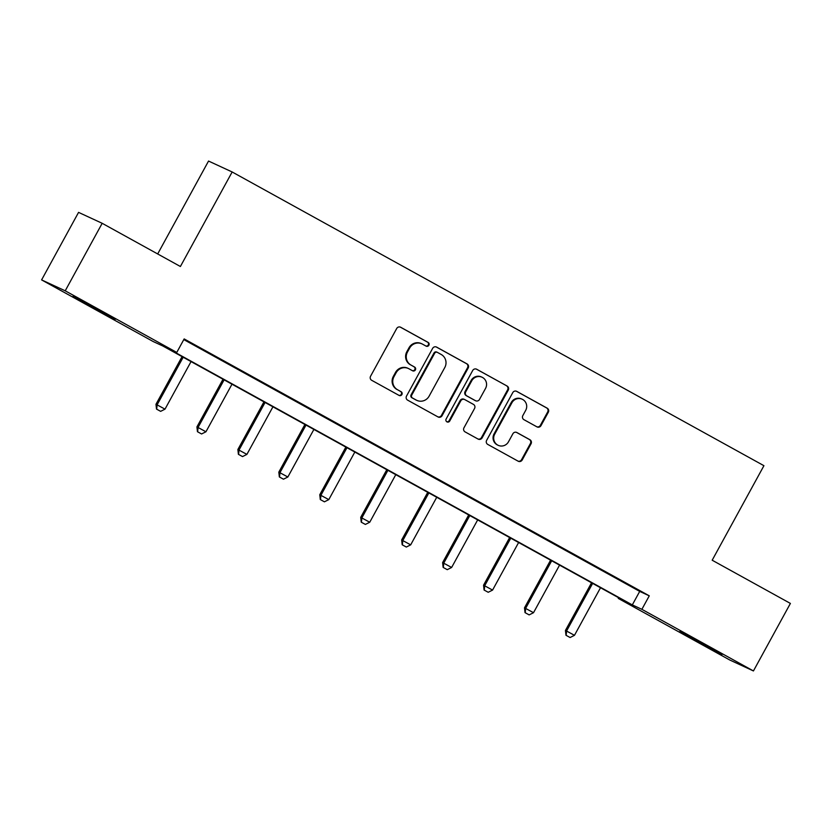 <?xml version="1.0" encoding="UTF-8"?>
<svg xmlns="http://www.w3.org/2000/svg" width="832" height="832" viewBox="0 0 832 832"><rect width="100%" height="100%" fill="white"/><g stroke="black" fill="none" stroke-linecap="round" stroke-linejoin="round"><path stroke-width="1.25" d="M428.886 345.259A2.111 2.059 114.8 0 0 428.095 342.399L400.722 327.278A3.026 2.943 114.8 0 0 396.698 328.515L370.573 376.23A3.026 2.943 114.8 0 0 371.696 380.307L399.069 395.418A2.111 2.059 114.8 0 0 401.887 394.566A2.111 2.059 114.8 0 0 401.097 391.716L397.561 389.75A9.672 9.412 114.8 0 1 393.962 376.719L396.136 372.746A9.672 9.412 114.8 0 1 409.022 368.815L412.568 370.77A2.111 2.059 114.8 0 0 415.386 369.907A2.111 2.059 114.8 0 0 414.596 367.058L411.06 365.102A9.672 9.412 114.8 0 1 407.462 352.061L409.635 348.088A9.672 9.412 114.8 0 1 422.521 344.157L426.067 346.112A2.111 2.059 114.8 0 0 428.886 345.259M425.838 345.987A2.111 2.059 114.8 0 0 427.461 342.108L400.234 327.07M398.85 395.304A2.111 2.059 114.8 0 0 400.462 391.414L397.561 389.75M412.35 370.646A2.111 2.059 114.8 0 0 413.962 366.766L411.06 365.102M695.958 640.713L679.869 631.478L687.991 635.586L722.01 654.555L695.958 640.713M89.118 305.531L73.029 296.296L81.141 300.404L115.159 319.363L89.118 305.531M536.962 426.868A3.026 2.943 114.8 0 0 540.987 425.641L548.319 412.256A3.026 2.943 114.8 0 0 547.196 408.179L516.786 391.394A3.026 2.943 114.8 0 0 512.762 392.621L486.637 440.336A3.026 2.943 114.8 0 0 487.76 444.413L518.159 461.198A3.026 2.943 114.8 0 0 522.194 459.971L531.045 443.799A3.026 2.943 114.8 0 0 529.922 439.733L516.911 432.546A3.026 2.943 114.8 0 0 512.876 433.774L508.487 441.792A8.081 7.873 114.8 0 1 498.202 445.328A8.081 7.873 114.8 0 1 494.707 434.179L511.909 402.761A8.081 7.873 114.8 0 1 522.194 399.225A8.081 7.873 114.8 0 1 525.689 410.374L522.818 415.615A3.026 2.943 114.8 0 0 523.952 419.682L536.962 426.868M41.6 279.906L78.562 212.378L102.18 223.298L180.398 266.5L232.159 171.974L763.932 465.691L712.182 560.217L790.4 603.429L753.438 670.946L729.82 660.026L618.259 598.416L627.838 602.836L162.729 345.946L153.15 341.515L41.6 279.906L65.218 290.815L176.769 352.435L167.201 348.005L632.31 604.906L641.878 609.326L753.438 670.946M102.18 223.298L65.218 290.815M183.799 339.591L639.704 591.396L649.272 595.826L184.163 338.926L176.769 352.435M649.272 595.826L641.878 609.326M468.187 368.004A3.026 2.943 114.8 0 0 467.064 363.927L436.665 347.131A3.026 2.943 114.8 0 0 432.64 348.358L406.515 396.084A3.026 2.943 114.8 0 0 407.638 400.15L438.038 416.946A3.026 2.943 114.8 0 0 442.062 415.719L468.187 368.004L467.553 367.702A3.026 2.943 114.8 0 0 466.43 363.626L436.176 346.923M476.726 369.262L507.125 386.058A3.026 2.943 114.8 0 1 508.258 390.125L482.123 437.85A3.026 2.943 114.8 0 1 478.098 439.078L465.088 431.891A3.026 2.943 114.8 0 1 463.965 427.814L474.562 408.46A3.026 2.943 114.8 0 0 473.439 404.383L464.807 399.62A3.026 2.943 114.8 0 0 460.772 400.847L449.748 420.992A2.111 2.059 114.8 0 1 447.054 421.918A2.111 2.059 114.8 0 1 446.139 419.006L472.701 370.49A3.026 2.943 114.8 0 1 476.726 369.262L476.351 369.086M232.159 171.974L208.541 161.054L157.685 253.947M197.891 347.069L215.238 356.502L197.891 347.069M238.836 369.689L256.183 379.122L238.836 369.689M279.781 392.298L297.128 401.742L279.781 392.298M320.726 414.918L338.073 424.351L320.726 414.918M361.67 437.538L379.018 446.971L361.67 437.538M402.626 460.148L419.962 469.591L402.626 460.148M443.57 482.768L460.907 492.201L443.57 482.768M484.515 505.388L501.862 514.821L484.515 505.388M525.46 527.998L542.807 537.441L525.46 527.998M566.405 550.618L583.752 560.05L566.405 550.618M607.35 573.238L624.697 582.67L607.35 573.238M618.623 597.75L618.259 598.416M639.704 591.396L632.31 604.906M421.938 343.855L421.294 343.564A9.672 9.412 114.8 0 0 409.001 347.797L409.635 348.088M410.415 364.801A9.672 9.412 114.8 0 1 406.817 351.77L409.001 347.797M408.439 368.514L407.805 368.222A9.672 9.412 114.8 0 0 395.502 372.445L396.136 372.746M396.916 389.459A9.672 9.412 114.8 0 1 393.318 376.428L395.502 372.445M437.892 416.863A3.026 2.943 114.8 0 0 441.428 415.428L467.553 367.702M437.466 352.414A2.111 2.059 114.8 0 0 434.647 353.267L411.715 395.158A2.111 2.059 114.8 0 0 412.506 398.008L416.239 400.067A9.672 9.412 114.8 0 0 429.125 396.146L444.798 367.515A9.672 9.412 114.8 0 0 441.199 354.474L437.466 352.414M436.831 352.113A2.111 2.059 114.8 0 0 434.013 352.976L434.647 353.267M416.822 400.369L416.187 400.078A9.672 9.412 114.8 0 1 415.594 399.776L411.861 397.717A2.111 2.059 114.8 0 1 411.081 394.857L434.013 352.976M476.237 369.044L507.125 386.058M477.953 438.994A3.026 2.943 114.8 0 0 481.489 437.549L507.614 389.834A3.026 2.943 114.8 0 0 506.49 385.757M464.162 399.329A3.026 2.943 114.8 0 0 460.138 400.556L449.103 420.701L449.748 420.992M446.753 421.741A2.111 2.059 114.8 0 0 449.103 420.701M485.555 388.378A8.081 7.873 114.8 0 0 482.05 377.229A8.081 7.873 114.8 0 0 471.775 380.765L465.712 391.83A3.026 2.943 114.8 0 0 466.835 395.907L475.467 400.681A3.026 2.943 114.8 0 0 479.492 399.443L485.555 388.378M482.05 377.229L481.416 376.938A8.081 7.873 114.8 0 0 471.13 380.474L471.775 380.765M475.654 400.764L475.01 400.473A3.026 2.943 114.8 0 1 474.833 400.379L466.201 395.616A3.026 2.943 114.8 0 1 465.078 391.539L471.13 380.474M522.194 399.225L521.55 398.934A8.081 7.873 114.8 0 0 511.264 402.47L511.909 402.761M498.202 445.328L497.567 445.026A8.081 7.873 114.8 0 1 494.073 433.878L511.264 402.47M518.014 461.126A3.026 2.943 114.8 0 0 521.55 459.68L530.41 443.508A3.026 2.943 114.8 0 0 529.277 439.431L516.412 432.328M536.817 426.795A3.026 2.943 114.8 0 0 540.353 425.35L547.674 411.965A3.026 2.943 114.8 0 0 546.551 407.888L516.298 391.175M182.073 356.626L155.979 404.269L165.006 409.146L191.048 361.587M156.51 409.094L160.638 411.351L156.51 409.094L155.979 404.269M183.175 357.24L157.134 404.799L156.697 409.178M165.006 409.146L160.638 411.351M223.018 379.236L196.934 426.889L205.951 431.766L231.993 384.197M197.454 431.704L201.583 433.971L197.454 431.704L196.934 426.889M224.12 379.85L198.078 427.419L197.642 431.798M205.951 431.766L201.583 433.971M263.962 401.856L237.879 449.498L246.896 454.386L272.938 406.817M238.399 454.324L242.528 456.581L238.399 454.324L237.879 449.498M265.065 402.47L239.023 450.029L238.597 454.407M246.896 454.386L242.528 456.581M304.907 424.476L278.824 472.118L287.851 476.996L313.893 429.437M279.344 476.934L283.473 479.201L279.344 476.934L278.824 472.118M306.01 425.079L279.968 472.649L279.542 477.027M287.851 476.996L283.473 479.201M345.852 447.086L319.769 494.738L328.796 499.616L354.838 452.046M320.299 499.554L324.428 501.821L320.299 499.554L319.769 494.738M346.965 447.699L320.923 495.269L320.486 499.647M328.796 499.616L324.428 501.821M386.797 469.706L360.714 517.348L369.741 522.236L395.782 474.666M361.244 522.174L365.373 524.43L361.244 522.174L360.714 517.348M387.91 470.319L361.868 517.878L361.431 522.257M369.741 522.236L365.373 524.43M427.752 492.326L401.658 539.968L410.686 544.846L436.727 497.286M402.189 544.783L406.318 547.05L402.189 544.783L401.658 539.968M428.854 492.929L402.813 540.498L402.376 544.877M410.686 544.846L406.318 547.05M468.697 514.935L442.614 562.588L451.63 567.466L477.672 519.896M443.134 567.403L447.262 569.67L443.134 567.403L442.614 562.588M469.799 515.549L443.758 563.118L443.321 567.497M451.63 567.466L447.262 569.67M509.642 537.555L483.558 585.198L492.575 590.086L518.617 542.516M484.078 590.023L488.207 592.28L484.078 590.023L483.558 585.198M510.744 538.169L484.702 585.728L484.276 590.106M492.575 590.086L488.207 592.28M550.586 560.175L524.503 607.818L533.52 612.695L559.562 565.136M525.023 612.633L529.152 614.9L525.023 612.633L524.503 607.818M551.689 560.778L525.647 608.348L525.221 612.726M533.52 612.695L529.152 614.9M591.531 582.785L565.448 630.438L574.475 635.315L600.517 587.746M565.968 635.253L570.097 637.52L565.968 635.253L565.448 630.438M592.634 583.398L566.592 630.968L566.166 635.346M574.475 635.315L570.097 637.52M427.461 342.108L428.095 342.399M400.462 391.414L401.097 391.716M413.962 366.766L414.596 367.058M406.817 351.77L407.462 352.061M393.318 376.428L393.962 376.719M441.428 415.428L442.062 415.719M466.43 363.626L467.064 363.927M411.081 394.857L411.715 395.158M411.861 397.717L412.506 398.008M415.594 399.776L416.239 400.067M507.614 389.834L508.258 390.125M481.489 437.549L482.123 437.85M460.138 400.556L460.772 400.847M465.078 391.539L465.712 391.83M466.201 395.616L466.835 395.907M474.833 400.379L475.467 400.681M494.073 433.878L494.707 434.179M529.277 439.431L529.922 439.733M530.41 443.508L531.045 443.799M521.55 459.68L522.194 459.971M546.551 407.888L547.196 408.179M547.674 411.965L548.319 412.256M540.353 425.35L540.987 425.641M436.696 352.05L437.341 352.342M463.986 399.235L464.62 399.526"/></g></svg>
